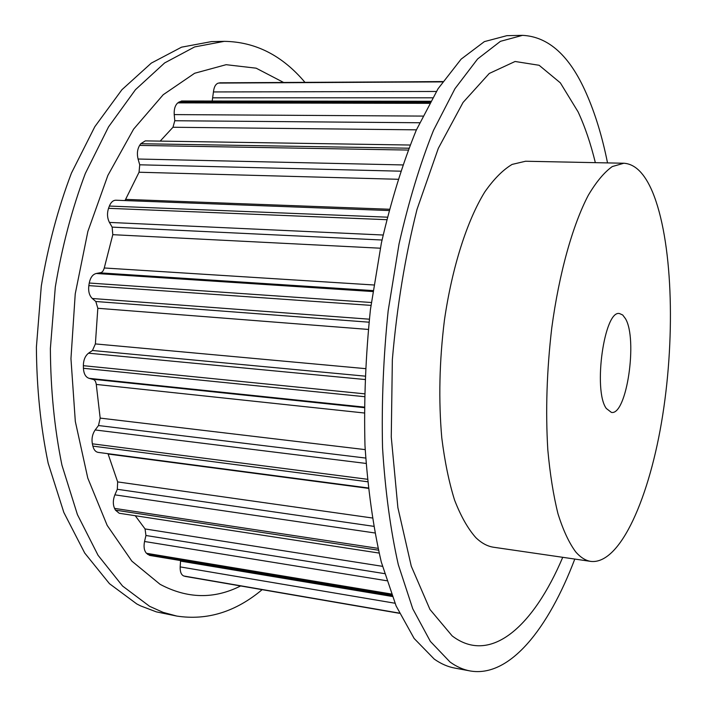 <?xml version="1.0" encoding="UTF-8"?>
<svg xmlns="http://www.w3.org/2000/svg" width="707" height="707" viewBox="0 0 707 707"><rect width="100%" height="100%" fill="white"/><g stroke="black" fill="none" stroke-linecap="round" stroke-linejoin="round"><path stroke-width="1.06" d="M606.323 408.487C592.828 390.556 604.379 309.33 619.571 313.581L622.699 314.986L625.474 318.689C637.9 339.254 626.676 415.698 611.405 412.411L606.323 408.487M304.929 82.304C282.243 55.429 255.342 41.775 224.234 41.351L211.446 41.607L181.575 47.166L151.316 63.1L121.922 89.709L94.809 126.712L71.451 173.065C58.133 208.07 48.076 245.727 41.298 286.035L36.393 347.181C36.676 388.01 40.599 426.692 48.173 463.235L63.851 512.478L84.707 553.033L109.47 583.69L136.778 603.946L140.649 605.908L156.291 611.855L176.75 616.062C207.133 620.702 235.608 611.909 262.156 589.656M224.234 41.351L194.637 46.927L164.634 62.932L135.479 89.674L108.551 126.853L85.335 173.454C72.087 208.645 62.075 246.504 55.305 287.033L50.374 348.507C50.604 389.548 54.457 428.424 61.933 465.135L77.416 514.599L98.061 555.304L122.567 586.041L149.61 606.323L163.096 612.359L176.75 616.062M283.525 82.419L256.146 68.181L226.125 64.691L194.637 73.263L163.202 94.729L133.614 129.125L107.871 175.416L87.871 231.428L75.234 293.873L70.956 358.652L75.313 421.416L87.783 478.082L107.172 525.389L131.864 561.146L160.056 584.3C187.275 598.785 214.133 599.333 240.636 585.953M623.866 163.237L525.557 161.24L512.107 164.413C502.871 169.919 493.751 179.118 484.737 192.021C467.044 220.761 452.127 267.113 444.429 320.165C439.365 361.118 438.481 400.365 441.787 437.889C444.712 461.388 448.98 482.13 454.583 500.114C460.823 516.181 467.893 528.677 475.802 537.603C481.529 543.144 487.485 546.361 493.663 547.253L590.964 561.42C620.454 564.584 649.901 496.818 662.706 415.106C675.592 333.191 672.428 239.876 652.499 191.915C644.74 173.56 635.195 163.997 623.866 163.237L612.271 166.56C604.264 172.269 596.293 181.814 588.348 195.194C572.705 224.976 559.157 273.043 551.752 328.021C546.794 370.459 545.477 411.041 547.81 449.776C550.002 473.99 553.395 495.315 557.982 513.759C563.134 530.197 569.055 542.914 575.737 551.92C580.588 557.496 585.67 560.66 590.964 561.42M574.791 559.06C548.411 628.62 509.623 678.004 469.987 670.925C463.235 669.688 456.589 666.719 450.05 662.035L430.36 641.39L412.773 608.807L398.306 564.681C390.485 529.905 385.235 490.914 382.54 447.681C381.515 402.849 383.397 357.221 388.17 310.806L399.048 243.871C408.681 201.486 420.17 163.635 433.515 130.327L454.954 88.702L477.623 58.955L500.45 41.324L522.5 35.35C548.579 36.631 569.789 55.862 586.138 93.032C595.073 113.147 602.205 136.433 607.525 162.902M469.987 670.925L454.619 668.053C447.725 666.781 440.938 663.802 434.257 659.11L414.134 638.465L396.123 605.979L381.285 562.021C373.243 527.413 367.808 488.608 364.98 445.613C363.84 401.037 365.66 355.674 370.433 309.542L381.382 243.005C391.104 200.876 402.743 163.255 416.282 130.15L438.048 88.755L461.114 59.158L484.375 41.616L506.875 35.668L522.5 35.35M562.737 557.31C533.997 625.227 491.082 665.552 452.18 635.92L429.962 609.461L411.28 566.21L397.882 507.626L391.263 437.05L392.35 359.616C396.945 306.511 405.173 256.411 417.033 209.334L438.305 148.364L463.05 102.453L489.253 73.466L515.094 61.482L539.132 65.283L560.342 82.852L578.079 111.847C584.945 126.659 590.698 143.592 595.347 162.654M185.711 576.47L183.838 576.002C181.239 574.915 180.02 571.883 180.179 566.899L180.577 560.563M392.005 595.842L149.619 555.402L146.455 553.281C144.148 550.673 143.512 546.75 144.546 541.491L145.942 535.499L145.059 528.942L135.249 515.712M379.058 553.06L119.218 513.264L115.444 510.136L114.561 508.386C112.82 504.347 112.926 499.84 114.879 494.847L117.309 489.288L117.654 481.909L107.985 453.673M368.161 487.954L98.149 452.383C95.578 451.914 93.819 449.829 92.882 446.126L92.361 443.819C91.459 438.685 92.396 434.063 95.171 429.962L98.494 425.534L100.173 418.102L96.205 383.874L95.48 381.391L94.119 379.73L89.1 378.333C85.671 377.202 83.779 373.853 83.417 368.285L83.355 365.687C83.461 360.004 85.185 355.842 88.534 353.191L92.458 350.495L95.383 343.92L97.822 308.287L95.816 301.5L92.29 298.495C89.312 295.579 88.163 291.293 88.835 285.619L89.25 283.03C90.381 277.515 92.723 274.334 96.293 273.485L101.481 272.504L103.063 270.958L104.123 268.536L112.793 234.68L112.139 227.124L109.435 222.413C107.225 218.083 106.934 213.39 108.542 208.318L109.373 206.055C110.919 202.22 113.093 200.275 115.886 200.222L388.965 210.536M125.006 200.567L139.049 172.234L139.73 164.802L138.077 159.022C136.813 153.852 137.326 149.318 139.624 145.403L140.755 143.715L145.306 140.879L410.051 145.032M160.189 141.117L172.976 127.26L174.788 120.738L174.222 114.596C173.922 109.223 175.106 105.316 177.784 102.877L181.558 101.004L430.59 101.269M212.188 101.03L213.443 91.945C213.991 86.917 215.644 83.956 218.392 83.081L442.812 81.561M185.066 576.364L399.446 613.296M183.838 576.002L399.367 613.119M147.586 554.35L391.687 595.02M180.559 561.111L392.244 596.469M180.179 566.899L394.957 603.23M146.455 553.281L391.307 593.995M115.444 510.136L378.378 550.17M145.059 528.942L382.443 566.325M145.942 535.499L384.52 573.624M144.546 541.491L386.72 580.739M114.561 508.386L377.962 548.332M92.882 446.126L367.525 481.741M108.1 454.027L368.206 488.325M117.654 481.909L372.147 517.966M117.309 489.288L373.552 526.3M114.879 494.847L374.772 532.954M92.361 443.819L367.287 479.249M83.417 368.285L364.335 396.671M89.1 378.333L364.22 407.099M93.094 379.261L364.22 407.665M96.258 384.431L364.211 412.985M100.173 418.102L365.166 449.617M98.494 425.534L365.643 458.056M95.171 429.962L365.996 463.43M83.355 365.687L364.397 393.808M88.835 285.619L370.954 305.371M92.29 298.495L369.31 319.193M95.816 301.5L368.983 322.189M97.822 308.287L368.241 329.427M95.383 343.92L365.316 368.621M92.458 350.495L364.962 376.124M88.534 353.191L364.821 379.5M89.25 283.03L371.325 302.499M108.542 208.318L386.658 219.683M109.435 222.413L383.097 235.016M112.139 227.124L382.01 240.009M112.793 234.68L380.313 248.21M104.256 267.98L373.809 284.983M100.394 272.884L372.969 290.595M96.293 273.485L372.836 291.54M109.373 206.055L387.277 217.173M139.624 145.403L408.098 150.061M138.077 159.022L402.672 164.934M139.73 164.802L400.551 171.182M139.049 172.234L397.926 179.278M125.643 199.392L389.301 209.237M140.755 143.715L408.814 148.205M177.784 102.877L429.449 103.328M174.222 114.596L422.821 116.089M174.788 120.738L419.631 122.753M172.976 127.26L416.414 129.832M179.065 101.896L430.042 102.259M218.392 83.081L442.582 81.888M213.443 91.945L436.352 91.468M213.01 97.822L432.56 97.805M219.674 82.816L442.768 81.614M185.384 576.435L399.455 613.314"/></g></svg>
